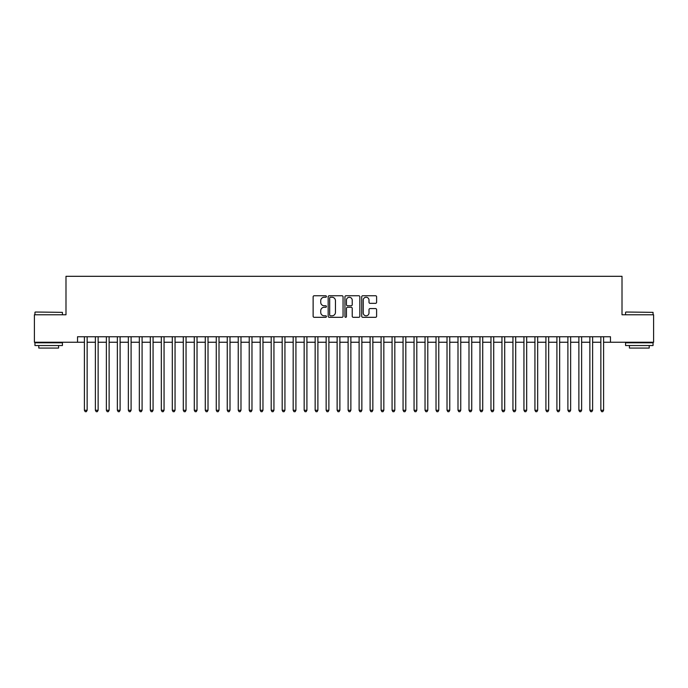 <?xml version="1.0" encoding="UTF-8"?>
<svg xmlns="http://www.w3.org/2000/svg" width="688" height="688" viewBox="0 0 688 688"><rect width="100%" height="100%" fill="white"/><g stroke="black" fill="none" stroke-linecap="round" stroke-linejoin="round"><path stroke-width="1.03" d="M326.422 296.502A0.757 0.757 0 0 0 325.665 295.745L314.201 295.745A1.075 1.075 0 0 0 313.126 296.82L313.126 316.239A1.075 1.075 0 0 0 314.201 317.314L325.665 317.314A0.757 0.757 0 0 0 326.422 316.557A0.757 0.757 0 0 0 325.665 315.809L324.177 315.809A3.449 3.449 0 0 1 320.728 312.352L320.728 310.735A3.449 3.449 0 0 1 324.177 307.287L325.665 307.287A0.757 0.757 0 0 0 326.422 306.53A0.757 0.757 0 0 0 325.665 305.773L324.177 305.773A3.449 3.449 0 0 1 320.728 302.324L320.728 300.708A3.449 3.449 0 0 1 324.177 297.25L325.665 297.25A0.757 0.757 0 0 0 326.422 296.502M375.519 303.348A1.075 1.075 0 0 0 376.603 302.273L376.603 296.82A1.075 1.075 0 0 0 375.519 295.745L362.791 295.745A1.075 1.075 0 0 0 361.716 296.82L361.716 316.239A1.075 1.075 0 0 0 362.791 317.314L375.519 317.314A1.075 1.075 0 0 0 376.603 316.239L376.603 309.66A1.075 1.075 0 0 0 375.519 308.577L370.075 308.577A1.075 1.075 0 0 0 369 309.66L369 312.92A2.881 2.881 0 0 1 366.111 315.809A2.881 2.881 0 0 1 363.23 312.92L363.23 300.14A2.881 2.881 0 0 1 366.111 297.25A2.881 2.881 0 0 1 369 300.14L369 302.273A1.075 1.075 0 0 0 370.075 303.348L375.519 303.348M77.529 342.246L34.4 342.246L34.4 314.769L65.988 314.769L65.988 276.309L622.012 276.309L622.012 314.769L653.6 314.769L653.6 342.246L610.471 342.246L610.471 336.75L77.529 336.75L77.529 342.246L84.4 342.246M343.054 296.82A1.075 1.075 0 0 0 341.979 295.745L329.251 295.745A1.075 1.075 0 0 0 328.167 296.82L328.167 316.239A1.075 1.075 0 0 0 329.251 317.314L341.979 317.314A1.075 1.075 0 0 0 343.054 316.239L343.054 296.82M346.021 295.745L358.749 295.745A1.075 1.075 0 0 1 359.833 296.82L359.833 316.239A1.075 1.075 0 0 1 358.749 317.314L353.305 317.314A1.075 1.075 0 0 1 352.222 316.239L352.222 308.362A1.075 1.075 0 0 0 351.147 307.287L347.535 307.287A1.075 1.075 0 0 0 346.451 308.362L346.451 316.557A0.757 0.757 0 0 1 345.703 317.314A0.757 0.757 0 0 1 344.946 316.557L344.946 296.82A1.075 1.075 0 0 1 346.021 295.745M87.144 342.246L95.383 342.246M98.135 342.246L106.373 342.246M109.125 342.246L117.364 342.246M120.108 342.246L128.355 342.246M131.098 342.246L139.337 342.246M142.089 342.246L150.328 342.246M153.071 342.246L161.319 342.246M164.062 342.246L172.301 342.246M175.053 342.246L183.292 342.246M186.044 342.246L194.283 342.246M197.026 342.246L205.273 342.246M208.017 342.246L216.256 342.246M219.008 342.246L227.246 342.246M229.998 342.246L238.237 342.246M240.981 342.246L249.228 342.246M251.971 342.246L260.21 342.246M262.962 342.246L271.201 342.246M273.944 342.246L282.192 342.246M284.935 342.246L293.183 342.246M295.926 342.246L304.165 342.246M306.917 342.246L315.156 342.246M317.899 342.246L326.146 342.246M328.89 342.246L337.129 342.246M339.881 342.246L348.119 342.246M350.871 342.246L359.11 342.246M361.854 342.246L370.101 342.246M372.844 342.246L381.083 342.246M383.835 342.246L392.074 342.246M394.817 342.246L403.065 342.246M405.808 342.246L414.056 342.246M416.799 342.246L425.038 342.246M427.79 342.246L436.029 342.246M438.772 342.246L447.019 342.246M449.763 342.246L458.002 342.246M460.754 342.246L468.992 342.246M471.744 342.246L479.983 342.246M482.727 342.246L490.974 342.246M493.717 342.246L501.956 342.246M504.708 342.246L512.947 342.246M515.699 342.246L523.938 342.246M526.681 342.246L534.929 342.246M537.672 342.246L545.911 342.246M548.663 342.246L556.902 342.246M559.645 342.246L567.892 342.246M570.636 342.246L578.875 342.246M581.627 342.246L589.865 342.246M592.617 342.246L600.856 342.246M603.6 342.246L610.471 342.246M330.438 297.25A0.757 0.757 0 0 0 329.681 298.007L329.681 315.052A0.757 0.757 0 0 0 330.438 315.809L332.003 315.809A3.449 3.449 0 0 0 335.452 312.352L335.452 300.708A3.449 3.449 0 0 0 332.003 297.25L330.438 297.25M352.222 300.192A2.881 2.881 0 0 0 349.341 297.311A2.881 2.881 0 0 0 346.451 300.192L346.451 304.698A1.075 1.075 0 0 0 347.535 305.773L351.147 305.773A1.075 1.075 0 0 0 352.222 304.698L352.222 300.192M87.144 336.75L87.144 410.263L84.4 410.263L84.4 336.75M87.144 410.263L86.318 411.691L85.217 411.691L84.4 410.263M35.277 312.025L62.419 312.352L35.277 312.025M48.685 345.539L34.95 345.539L34.95 342.787L62.419 342.787L62.419 345.539L48.685 345.539M58.575 345.539L58.575 348.068L38.795 348.068L38.795 345.539M625.908 312.025L653.05 312.352L625.908 312.025M639.315 345.539L625.581 345.539L625.581 342.787L653.05 342.787L653.05 345.539L639.315 345.539M649.205 345.539L649.205 348.068L629.425 348.068L629.425 345.539M98.135 336.75L98.135 410.263L95.383 410.263L95.383 336.75M98.135 410.263L97.309 411.691L96.208 411.691L95.383 410.263M109.125 336.75L109.125 410.263L106.373 410.263L106.373 336.75M109.125 410.263L108.3 411.691L107.199 411.691L106.373 410.263M120.108 336.75L120.108 410.263L117.364 410.263L117.364 336.75M120.108 410.263L119.282 411.691L118.19 411.691L117.364 410.263M131.098 336.75L131.098 410.263L128.355 410.263L128.355 336.75M131.098 410.263L130.273 411.691L129.172 411.691L128.355 410.263M142.089 336.75L142.089 410.263L139.337 410.263L139.337 336.75M142.089 410.263L141.264 411.691L140.163 411.691L139.337 410.263M153.071 336.75L153.071 410.263L150.328 410.263L150.328 336.75M153.071 410.263L152.254 411.691L151.154 411.691L150.328 410.263M164.062 336.75L164.062 410.263L161.319 410.263L161.319 336.75M164.062 410.263L163.237 411.691L162.144 411.691L161.319 410.263M175.053 336.75L175.053 410.263L172.301 410.263L172.301 336.75M175.053 410.263L174.227 411.691L173.127 411.691L172.301 410.263M186.044 336.75L186.044 410.263L183.292 410.263L183.292 336.75M186.044 410.263L185.218 411.691L184.117 411.691L183.292 410.263M197.026 336.75L197.026 410.263L194.283 410.263L194.283 336.75M197.026 410.263L196.209 411.691L195.108 411.691L194.283 410.263M208.017 336.75L208.017 410.263L205.273 410.263L205.273 336.75M208.017 410.263L207.191 411.691L206.099 411.691L205.273 410.263M219.008 336.75L219.008 410.263L216.256 410.263L216.256 336.75M219.008 410.263L218.182 411.691L217.081 411.691L216.256 410.263M229.998 336.75L229.998 410.263L227.246 410.263L227.246 336.75M229.998 410.263L229.173 411.691L228.072 411.691L227.246 410.263M240.981 336.75L240.981 410.263L238.237 410.263L238.237 336.75M240.981 410.263L240.155 411.691L239.063 411.691L238.237 410.263M251.971 336.75L251.971 410.263L249.228 410.263L249.228 336.75M251.971 410.263L251.146 411.691L250.045 411.691L249.228 410.263M262.962 336.75L262.962 410.263L260.21 410.263L260.21 336.75M262.962 410.263L262.137 411.691L261.036 411.691L260.21 410.263M273.944 336.75L273.944 410.263L271.201 410.263L271.201 336.75M273.944 410.263L273.127 411.691L272.027 411.691L271.201 410.263M284.935 336.75L284.935 410.263L282.192 410.263L282.192 336.75M284.935 410.263L284.11 411.691L283.017 411.691L282.192 410.263M295.926 336.75L295.926 410.263L293.183 410.263L293.183 336.75M295.926 410.263L295.1 411.691L294 411.691L293.183 410.263M306.917 336.75L306.917 410.263L304.165 410.263L304.165 336.75M306.917 410.263L306.091 411.691L304.99 411.691L304.165 410.263M317.899 336.75L317.899 410.263L315.156 410.263L315.156 336.75M317.899 410.263L317.082 411.691L315.981 411.691L315.156 410.263M328.89 336.75L328.89 410.263L326.146 410.263L326.146 336.75M328.89 410.263L328.064 411.691L326.972 411.691L326.146 410.263M339.881 336.75L339.881 410.263L337.129 410.263L337.129 336.75M339.881 410.263L339.055 411.691L337.954 411.691L337.129 410.263M350.871 336.75L350.871 410.263L348.119 410.263L348.119 336.75M350.871 410.263L350.046 411.691L348.945 411.691L348.119 410.263M361.854 336.75L361.854 410.263L359.11 410.263L359.11 336.75M361.854 410.263L361.028 411.691L359.936 411.691L359.11 410.263M372.844 336.75L372.844 410.263L370.101 410.263L370.101 336.75M372.844 410.263L372.019 411.691L370.918 411.691L370.101 410.263M383.835 336.75L383.835 410.263L381.083 410.263L381.083 336.75M383.835 410.263L383.01 411.691L381.909 411.691L381.083 410.263M394.817 336.75L394.817 410.263L392.074 410.263L392.074 336.75M394.817 410.263L394 411.691L392.9 411.691L392.074 410.263M405.808 336.75L405.808 410.263L403.065 410.263L403.065 336.75M405.808 410.263L404.983 411.691L403.89 411.691L403.065 410.263M416.799 336.75L416.799 410.263L414.056 410.263L414.056 336.75M416.799 410.263L415.973 411.691L414.873 411.691L414.056 410.263M427.79 336.75L427.79 410.263L425.038 410.263L425.038 336.75M427.79 410.263L426.964 411.691L425.863 411.691L425.038 410.263M438.772 336.75L438.772 410.263L436.029 410.263L436.029 336.75M438.772 410.263L437.955 411.691L436.854 411.691L436.029 410.263M449.763 336.75L449.763 410.263L447.019 410.263L447.019 336.75M449.763 410.263L448.937 411.691L447.845 411.691L447.019 410.263M460.754 336.75L460.754 410.263L458.002 410.263L458.002 336.75M460.754 410.263L459.928 411.691L458.827 411.691L458.002 410.263M471.744 336.75L471.744 410.263L468.992 410.263L468.992 336.75M471.744 410.263L470.919 411.691L469.818 411.691L468.992 410.263M482.727 336.75L482.727 410.263L479.983 410.263L479.983 336.75M482.727 410.263L481.901 411.691L480.809 411.691L479.983 410.263M493.717 336.75L493.717 410.263L490.974 410.263L490.974 336.75M493.717 410.263L492.892 411.691L491.791 411.691L490.974 410.263M504.708 336.75L504.708 410.263L501.956 410.263L501.956 336.75M504.708 410.263L503.883 411.691L502.782 411.691L501.956 410.263M515.699 336.75L515.699 410.263L512.947 410.263L512.947 336.75M515.699 410.263L514.873 411.691L513.773 411.691L512.947 410.263M526.681 336.75L526.681 410.263L523.938 410.263L523.938 336.75M526.681 410.263L525.856 411.691L524.763 411.691L523.938 410.263M537.672 336.75L537.672 410.263L534.929 410.263L534.929 336.75M537.672 410.263L536.846 411.691L535.746 411.691L534.929 410.263M548.663 336.75L548.663 410.263L545.911 410.263L545.911 336.75M548.663 410.263L547.837 411.691L546.736 411.691L545.911 410.263M559.645 336.75L559.645 410.263L556.902 410.263L556.902 336.75M559.645 410.263L558.828 411.691L557.727 411.691L556.902 410.263M570.636 336.75L570.636 410.263L567.892 410.263L567.892 336.75M570.636 410.263L569.81 411.691L568.718 411.691L567.892 410.263M581.627 336.75L581.627 410.263L578.875 410.263L578.875 336.75M581.627 410.263L580.801 411.691L579.7 411.691L578.875 410.263M592.617 336.75L592.617 410.263L589.865 410.263L589.865 336.75M592.617 410.263L591.792 411.691L590.691 411.691L589.865 410.263M603.6 336.75L603.6 410.263L600.856 410.263L600.856 336.75M603.6 410.263L602.783 411.691L601.682 411.691L600.856 410.263M34.95 314.769L34.95 312.352M41.211 342.787L41.211 342.246M56.158 342.787L56.158 342.246M62.419 314.769L62.419 312.352M625.581 314.769L625.581 312.352M631.842 342.787L631.842 342.246M646.789 342.787L646.789 342.246M653.05 314.769L653.05 312.352"/></g></svg>
